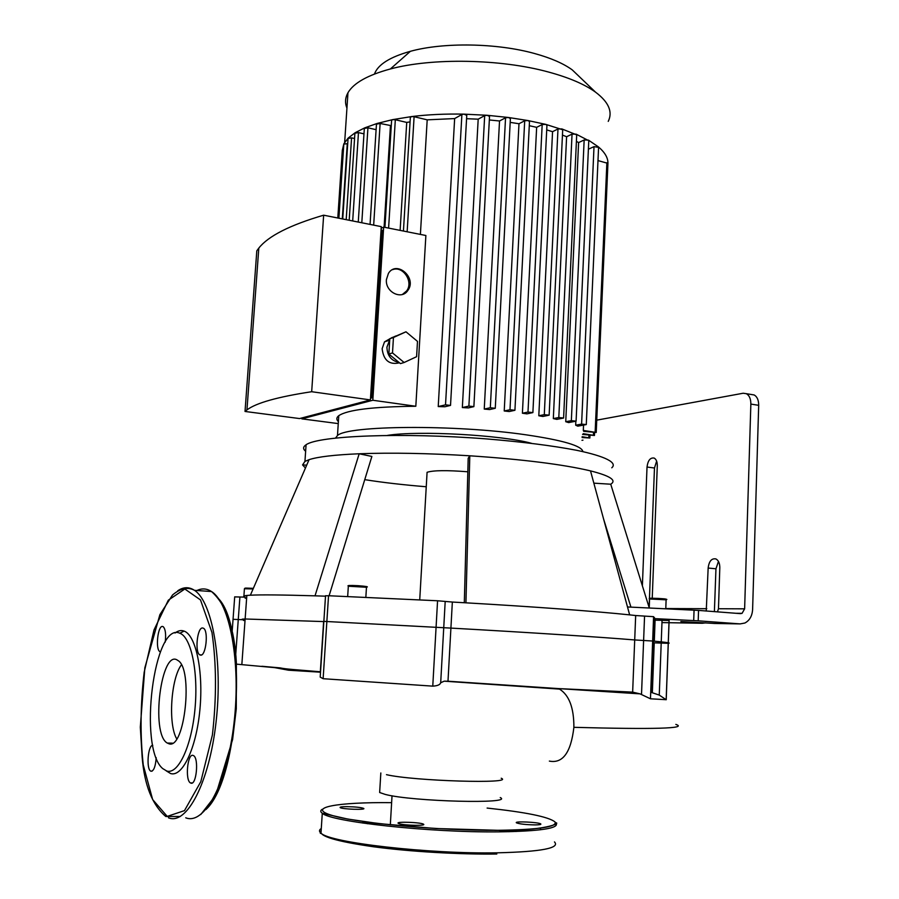 <?xml version="1.0" encoding="UTF-8"?>
<svg xmlns="http://www.w3.org/2000/svg" width="899" height="899" viewBox="0 0 899 899"><rect width="100%" height="100%" fill="white"/><g stroke="black" fill="none" stroke-linecap="round" stroke-linejoin="round"><path stroke-width="1.35" d="M666.271 699.703L650.471 698.793L652.663 641.021L634.705 639.953C603.173 637.279 529.646 632.491 450.916 628.098L323.854 621.366L450.916 628.098C529.646 632.491 603.173 637.279 634.705 639.953L652.663 641.021C666.271 642.257 671.474 643.021 668.283 643.324L652.595 642.763L668.283 643.324L666.215 699.658M320.291 675.778L320.201 677.082L323.123 678.711L328.54 595.734L325.528 595.79M325.505 596.183L323.842 621.591L245.135 618.984L323.629 621.58L320.336 671.767C294.108 669.575 285.32 669.081 280.218 667.89L261.912 666.271M243.55 619.748C241.033 619.332 241.561 619.074 245.135 618.984L246.832 595.464L250.383 595.205C260.822 594.644 282.365 594.857 315.021 595.835L325.292 596.172M235.684 655.101L238.269 619.535L243.517 619.771L233.055 619.31L238.269 619.535L239.909 596.992L234.695 596.891M245.011 620.568L243.472 620.422M652.652 641.347L653.517 641.459L652.64 641.436M245.146 597.161L239.909 596.992M654.382 618.613L669.114 619.344L669.114 620.467L654.326 620.141L655.832 618.692M447.994 681.217L452.343 602.049L437.566 600.768L432.767 686.139C437.476 685.87 440.117 684.746 440.69 682.757L444.207 681.172L447.994 681.217L558.245 688.578L632.649 692.129L640.043 693.859L558.245 688.578M328.54 595.734L437.566 600.768M452.343 602.049L465.929 602.824C534.871 606.791 597.914 611.5 629.648 614.871L635.672 615.534L632.649 692.129M652.663 641.021L653.584 616.669L635.672 615.534M245.112 598.127L246.629 598.251M653.539 641.099L654.427 617.512L653.562 617.343M718.458 561.426L715.952 568.775L714.39 611.623M706.243 610.994L708.154 568.056C709.019 561.19 711.603 558.155 715.907 558.931C718.481 560.324 719.784 563.235 719.807 567.662L718.47 608.735L717.458 611.859M656.641 461.131L654.472 468.008L649.112 607.454M642.38 585.833L647.022 467.042C647.898 460.423 650.28 457.434 654.169 458.074C656.27 459.277 657.315 461.816 657.293 465.704L652.236 598.24M669.114 619.344L698.197 620.816L698.545 610.399L740.461 613.635L742.08 613.332L744.63 608.837L750.856 404.089L758.689 405.325C758.677 400.167 757.183 396.706 754.182 394.964L751.159 394.47M596.756 420.148L743.158 393.234L746.384 393.695C749.373 395.448 750.856 398.909 750.856 404.089M705.827 622.861L702.355 623.265L680.858 621.535L715.065 623.479M758.689 405.325L752.609 609.466C752.182 616.006 749.597 620.524 744.866 623.029L740.147 623.895L714.02 623.457M698.197 620.816L740.147 623.895M698.545 610.399L627.502 606.96M364.747 479.65C382.637 482.493 403.145 484.864 426.25 486.764M593.846 483.156L610.736 484.213L649.235 607.825M603.577 518.948L630.929 607.117M464.311 602.723L468.188 458.265L469.806 455.793C522.802 459.367 563.044 464.401 590.508 470.885L629.648 614.871M306.694 465.176L302.558 464.918L304.941 461.423L309.076 459.659C317.965 456.771 334.675 454.804 359.184 453.77C391.189 452.568 428.059 453.242 469.806 455.793L465.929 602.824M590.508 470.885C609.859 475.785 616.714 480.156 611.084 483.988L610.736 484.213M315.021 595.835L359.184 453.77L371.871 456.456L329.101 595.756M305.446 468.042L302.558 464.918M427.014 473.436L427.081 472.301C433.217 470.312 446.792 470.143 467.828 471.784M244.078 596.722C243.011 596.194 243.932 595.779 246.832 595.464M305.638 451.287C302.817 448.983 302.974 446.814 306.076 444.769C318.28 435.712 402.1 432.307 486.741 438.926C522.51 441.892 552.48 445.679 576.641 450.298C605.937 456.4 617.703 462.783 611.769 467.795M168.866 743.743C184.879 750.171 193.555 668.148 177.744 660.394C161.247 647.718 150.335 733.842 167.259 743.046L168.866 743.743M175.035 633.031C178.103 630.649 181.115 630.008 184.093 631.098C195.847 635.087 203.579 671.171 199.904 709.637C196.375 748.148 182.418 777.489 170.563 773.522L166.203 770.836M193.004 755.396C187.486 753.317 184.969 780.175 190.431 782.917L190.903 783.13C196.432 785.546 199.039 758.329 193.555 755.632L193.004 755.396M152.774 745.35C148.043 744.698 146.054 768.87 150.672 771.095L151.043 771.263C153.819 771.005 155.527 766.476 156.201 757.688M165.214 642.167C166.135 634.245 165.472 629.098 163.225 626.704L162.483 626.446C157.808 625.637 155.28 649.247 159.808 651.573L160.46 651.82M202.635 627.974C197.308 627.097 194.611 652.112 199.747 654.832L200.578 655.135C205.905 656.326 208.703 630.974 203.556 628.289L202.635 627.974M166.753 771.016L162.719 768.589C137.895 748.047 154.044 620.647 179.879 633.256C191.15 637.166 198.533 672.07 194.959 709.221C191.554 746.417 178.137 774.803 166.753 771.016M184.081 631.098L179.879 633.256M535.141 824.9C539.479 824.855 541.355 824.54 540.793 823.956C538.951 822.169 513.509 821.012 516.476 822.843C519.656 824.035 525.87 824.72 535.141 824.9M346.868 806.65C341.856 806.673 339.62 806.987 340.148 807.594C341.901 809.246 366.601 810.089 363.657 808.403C360.982 807.403 355.386 806.819 346.868 806.65M399.482 823.81C405.292 825.552 426.531 825.911 423.53 824.237C421.429 822.315 395.009 821.371 398.268 823.327L399.482 823.81M387.514 435.386C418.249 430.396 501.44 434.97 531.489 443.308M402.449 294.434L406.651 290.905C413.776 281.814 402.966 265.441 392.548 269.678M386.413 279.6L388.424 273.375C396.706 259.777 417.327 278.049 407.854 290.433C401.662 300.356 385.098 292.085 386.413 279.6M404.134 362.499L400.448 363.601L388.851 354.06L389.795 338.721L405.977 331.798L417.496 341.395L416.597 356.689L404.134 362.499L392.503 352.914L393.447 337.507L405.977 331.798M389.795 338.721L393.447 337.507M388.851 354.06L392.503 352.914M398.965 362.376C391.279 360.847 387.255 355.768 386.918 347.171L389.739 339.698M391.604 337.9L395.875 335.956M399.493 362.814C389.357 365.118 383.57 360.42 382.131 348.722L384.514 341.856L392.324 337.395M370.534 397.729L371.804 397.909L382.322 230.256L381.064 230.009M371.804 397.909L370.5 398.257M370.399 399.92L299.569 418.563L245.022 411.461L256.811 250.787L258.811 248.09C268.273 236.077 289.894 225.11 323.651 215.187L311.683 391.717L370.399 399.92L381.277 226.638L323.651 215.187M381.176 228.301L383.659 227.11L372.827 400.257L301.828 418.855L301.895 417.956M338.26 423.598L301.828 418.855M372.827 400.257L415.821 406.258C373.175 406.685 347.497 409.82 338.777 415.675C336.35 417.563 336.226 419.552 338.384 421.631M415.821 406.258L425.879 235.504L383.659 227.11M311.683 391.717C277.735 396.875 256.17 402.932 246.955 409.899L245.022 411.461M342.317 150.223L343.452 149.549M343.823 144.098L347.722 143.638M348.07 138.435L351.576 137.85L354.554 138.525M354.903 133.209L358.465 132.602L363.971 133.861M364.331 128.422L367.938 127.793L376.108 129.681M376.467 124.129L380.12 123.478L391.29 125.669M384.098 227.2L390.436 125.882M391.616 120.399L392.56 119.646L395.324 119.736L406.73 122.421L410.068 121.882M400.122 230.391L406.73 122.421M583.316 430.419L583.698 431.351L596.217 432.475L583.316 430.419L583.552 425.137M575.675 425.182L577.799 426.171L586.283 424.575L581.597 424.103L575.675 425.182L575.854 421.249M565.741 421.71L568.64 422.597L576.09 421.148L571.348 420.653L565.741 421.71L578.608 142.581L584.159 139.974L588.452 140.109L598.431 146.897C604.937 152.437 608.106 157.932 607.938 163.371L607.87 164.45M576.416 141.357L578.608 142.581M553.323 418.586L556.818 419.383L563.606 418.024L558.807 417.518L553.323 418.586L566.606 136.738L572.045 134.131L576.147 134.153L588.778 140.705L576.102 421.013M562.459 135.075L566.606 136.738M538.804 415.754L542.839 416.473L549.143 415.169L544.288 414.664L538.804 415.754L552.559 131.67L557.987 128.984L561.864 128.917L576.709 134.872L563.606 417.889M546.716 129.928L552.559 131.67M335.585 438.015L337.473 435.554C347.183 425.407 454.658 424.384 525.893 434.801C562.965 440.263 581.968 445.87 582.9 451.624M522.409 413.225L526.926 413.866L532.882 412.596L527.994 412.068L522.409 413.225L536.647 127.332L542.187 124.534L545.772 124.377L562.707 129.759L549.143 415.035M529.286 125.703L536.647 127.332M504.227 410.978L509.205 411.54L514.925 410.281L509.991 409.753L504.227 410.978L518.981 123.747L524.701 120.781L527.971 120.556L545.772 124.377L546.94 125.332L532.893 412.45M510.183 122.365L518.981 123.747M484.246 409.079L489.708 409.551L495.282 408.281L490.315 407.741L484.246 409.079L499.529 120.983L505.553 117.769L508.474 117.488L527.971 120.556L529.489 121.59L514.936 410.146M489.348 119.972L499.529 120.983M462.344 407.562L468.334 407.921L473.874 406.629L468.885 406.078L462.344 407.562L478.189 119.174L484.685 115.611L487.202 115.286L508.474 117.488L510.385 118.601L495.282 408.135M466.57 118.702L478.189 119.174M438.229 406.55L444.859 406.764L450.523 405.404L445.522 404.842L438.229 406.55L454.647 118.578L461.895 114.488L463.963 114.139L487.202 115.286L489.528 116.465L473.885 406.483M420.395 234.414L427.194 119.837L454.647 118.578M346.947 108.116C344.8 102.924 345.137 97.8 347.958 92.743C353.633 83 367.77 75.089 390.357 68.976C432.026 57.705 500.563 58.885 548.345 71.987C568.887 77.55 584.597 84.259 595.486 92.114C608.679 102.059 612.938 111.813 608.241 121.376M580.687 77.955L572.236 69.875C563.392 63.458 550.851 58.008 534.635 53.535C496.922 43.006 443.578 42.129 410.382 51.31C389.851 57.053 377.872 64.627 374.456 74.044M342.294 150.526L343.823 143.874L348.149 138.086L355.116 132.749L364.724 127.86L377.097 123.466L392.56 119.646L411.663 116.567C427.935 114.566 445.365 113.757 463.963 114.139L466.761 115.353L450.534 405.247M410.337 117.398L411.663 116.567L414.102 116.713L427.194 119.837M582.586 434.442L594.464 435.476L583.226 433.678M582.102 437.532L589.868 438.004L582.136 436.712M581.968 440.319L582.968 440.139M597.981 160.584L607.938 163.371L596.217 432.363M588.396 149.212L594.014 146.638L598.577 147.346L586.283 424.452M650.719 692.208L659.259 695.084L665.979 699.591M650.471 698.793L640.043 693.859M320.201 677.082L325.539 595.711M323.123 678.711L432.767 686.139M181.384 664.889C170.934 678.655 167.978 724.055 176.698 738.854M501.215 778.242C515.577 784.085 413.585 781.074 386.469 774.668M500.249 797.559C514.588 804.212 412.405 801.616 385.289 794.435L379.648 792.513L379.76 790.704M654.292 641.167L655.09 620.04L654.303 641.167M661.248 641.852L662.057 620.254M445.196 601.42L440.69 682.757M669.114 620.467L668.305 642.785M641.515 694.522L644.561 616.085M244.427 588.744L253.08 588.957M253.338 588.373L251.945 588.283L253.338 588.373M664.058 599.206C672.935 598.925 639.414 597.464 653.416 598.745M649.572 598.981L666.114 599.813L665.777 608.78M365.96 586.463L349.183 585.575M348.329 586.227L366.466 587.272L365.848 597.239M715.952 568.775L708.154 568.056M654.472 468.008L647.022 467.042M744.63 608.837L718.47 608.735M706.783 608.702L665.788 608.556M702.355 623.265L661.967 622.591M694.062 610.129L693.702 620.546M167.236 816.393L184.486 810.617L200.803 781.703L212.389 735C216.637 698.029 216.49 663.867 211.973 632.514L200.488 599.925L184.834 589.002L168.327 600.184L154.01 629.929L144.177 672.238C140.379 704.479 140.075 735.393 143.256 764.982L152.65 799.559L167.236 816.393M177.744 590.767C183.452 586.878 189.026 586.721 194.465 590.328C212.243 601.543 223.064 661.259 216.075 721.953C209.287 782.748 186.756 825.507 168.473 817.82M185.745 817.798C204.489 825.439 227.368 782.928 234.088 722.481C241.022 662.136 229.739 602.735 211.523 591.542C206.781 588.463 201.927 588.115 196.948 590.497M201.252 590.812L209.692 591.407M218.491 598.61C247.877 628.513 239.696 779.062 205.893 809.572M496.821 854.016C459.333 854.556 409.393 851.611 373.186 846.723C335.923 841.34 318.572 836.104 321.123 831.024M367.286 823.698L377.704 823.45M498.63 830.294L508.969 831.721M554.481 841.925C560.313 848.105 541.344 851.735 497.585 852.814C428.632 854.162 329.034 842.577 320.988 833.126C318.909 831.451 319.01 829.912 321.291 828.507M362.791 822.461L368.433 822.27M556.009 823.057C559.706 828.305 540.58 831.238 498.63 831.867C429.823 832.665 330.371 821.742 322.28 813.258C320.258 811.797 320.28 810.471 322.314 809.269M555.324 822.461L556.032 822.821C560.616 823.203 544.356 830.968 498.057 830.316L435.936 828.53L379.232 823.653L347.688 819.045L322.28 813.258L320.988 833.126C320.01 833.879 320.066 833.058 321.157 830.654M487.112 808.066C525.746 812.19 548.356 816.786 554.93 821.843C557.74 826.878 538.759 829.698 498.001 830.305C439.33 830.755 356.105 823.046 331.529 815.258C305.952 807.482 337.799 802.054 391.627 802.661M347.284 143.537L342.294 218.895M351.576 137.85L346.194 219.671M358.465 132.602L352.689 220.963M367.938 127.793L361.803 222.772M380.12 123.478L373.669 225.132M395.324 119.736L388.593 228.099M414.102 116.713L407.146 231.785M461.895 114.488L445.522 404.842M606.881 162.708L595.149 432.071M588.924 435.318L588.823 437.622M593.52 432.666L593.407 435.082M594.014 146.638L581.597 424.103M557.987 128.984L544.288 414.664M572.045 134.131L558.807 417.518M584.159 139.974L571.348 420.653M484.685 115.611L468.885 406.078M505.553 117.769L490.315 407.741M524.701 120.781L509.991 409.753M542.187 124.534L527.994 412.068M659.259 695.084L661.203 643.021M652.348 692.354L654.236 642.718L652.359 692.354M675.834 724.403C688.184 728.505 654.202 729.482 573.888 727.325C573.955 707.873 569.157 695.129 559.504 689.106L559.425 689.061M549.356 761.093C562.774 763.757 570.955 752.508 573.888 727.325M669.07 620.467L668.26 642.774M234.695 596.835L232.111 632.154M243.899 596.048L244.427 588.654C245.82 588.182 242.393 587.867 251.934 588.294M243.854 596.588L243.82 597.172M649.224 607.994L649.572 598.88C648.022 598.273 650.921 598.127 658.282 598.419C665.665 598.914 668.283 599.352 666.137 599.723M347.677 596.475L348.34 586.092C346.789 585.429 350.003 585.294 357.982 585.687C366.095 586.294 368.938 586.789 366.522 587.159M742.08 613.332L735.944 613.287M309.076 459.659L250.383 595.205M754.182 394.964L746.384 393.695M419.732 599.824L427.081 472.301M654.011 641.144L654.809 620.085M304.941 461.423L306.076 444.769M167.259 743.046L172.462 743.158M180.283 816.494L165.787 816.506C152.324 804.987 144.447 785.299 142.177 757.441L140.311 727.145L144.84 667.811L159.876 614.68L172.529 594.981C180.508 588.261 187.824 586.699 194.465 590.328L211.523 591.542C226.245 604.622 234.527 628.412 236.37 662.9L236.28 708.772L232.605 739.495L215.693 795.368L200.78 814.516M199.747 654.832L201.556 654.921M159.808 651.573L160.539 651.618M150.672 771.095L152.156 771.117M190.431 782.917L192.274 782.939M516.127 829.934L516.048 831.519M540.602 828.125L540.524 829.777M362.848 821.484L362.758 823.057M367.219 823.686L377.625 823.439M498.731 830.294L509.07 831.721M407.854 290.433L406.651 290.905M384.514 341.856L389.301 340.272M258.811 248.09L246.955 409.899M337.799 217.996L342.339 149.976M338.889 218.21L343.834 143.84M342.733 218.985L348.082 138.165M354.925 132.928L349.194 220.266M364.342 128.13L358.263 222.064M376.479 123.826L370.062 224.413M391.627 120.095L384.929 227.368M338.777 415.675L337.473 435.554M410.382 51.31L390.357 68.976M572.236 69.875L595.486 92.114M347.958 92.743L344.665 142.357M589.868 437.903L589.98 435.464M594.464 435.374L594.587 432.689M410.36 117.095L403.426 231.043M241.842 664.563L245.135 618.984M666.17 699.636L668.238 643.324M320.527 672.194L288.545 670.204L274.802 667.654L236.459 664.147M559.504 689.106L444.207 681.172M652.067 692.331L653.955 642.729M380.828 772.971L379.648 792.513M392.031 795.784L390.323 824.855"/></g></svg>
